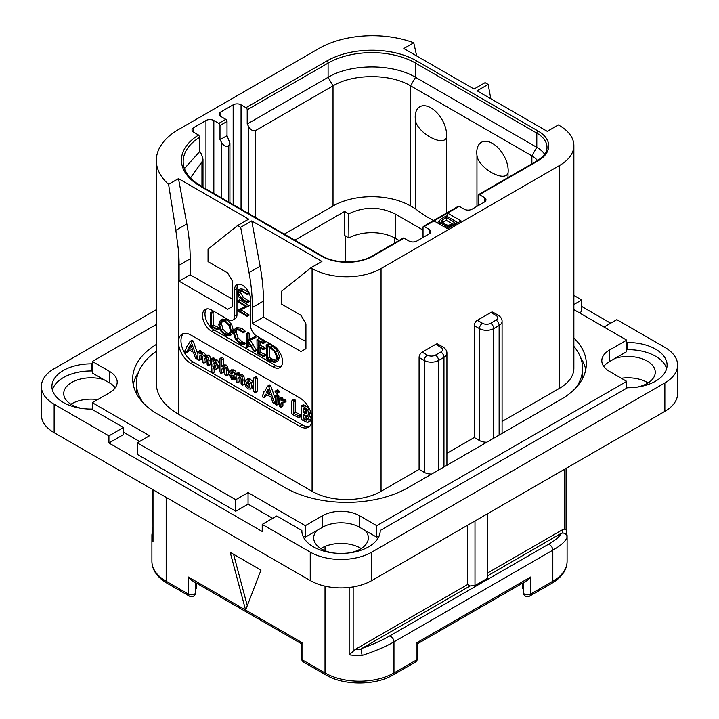 <?xml version="1.0" encoding="UTF-8"?>
<svg xmlns="http://www.w3.org/2000/svg" width="719" height="719" viewBox="0 0 719 719"><rect width="100%" height="100%" fill="white"/><g stroke="black" fill="none" stroke-linecap="round" stroke-linejoin="round"><path stroke-width="1.08" d="M54.141 404.249L54.141 432.685A43.535 25.129 180 0 1 41.387 414.917L41.387 386.48A43.535 25.129 0 0 0 54.141 404.249L108.929 435.885L123.461 427.499L123.461 434.609L108.929 442.994L262.228 531.494L262.228 524.385L310.248 552.111A43.535 25.129 0 0 0 371.813 552.111L664.859 382.921A43.535 25.129 0 0 0 677.613 365.153A43.535 25.129 0 0 0 664.859 347.376L616.839 319.658L604.032 327.046M54.141 432.685L310.248 580.548A43.535 25.129 180 0 0 371.813 580.548L664.859 411.358A43.535 25.129 180 0 0 677.613 393.59L677.613 365.153M361.19 548.561A27.34 15.782 0 0 0 360.363 548.058A27.34 15.782 0 0 0 320.872 548.561M648.08 382.921A27.34 15.782 0 0 0 647.253 382.427A27.34 15.782 0 0 0 621.333 378.266M97.667 399.593A27.34 15.782 0 0 0 70.92 404.249M610.683 323.208L581.752 306.501M666.612 368.703A39.177 22.622 0 0 0 627.408 349.641L627.408 342.532A39.177 22.622 180 0 1 667.097 365.153A39.177 22.622 180 0 1 627.408 387.766L380.207 530.487A39.177 22.622 180 0 1 380.207 530.784A39.177 22.622 180 0 1 341.031 553.405A39.177 22.622 180 0 1 301.854 530.784A39.177 22.622 180 0 1 301.854 530.487L276.761 515.999L262.228 524.385M627.408 342.532L626.689 342.118M380.207 531.08L380.207 530.487M301.854 531.08L301.854 530.487M92.311 370.555L91.592 370.968A39.177 22.622 0 0 0 52.388 390.031M627.408 349.641L626.689 349.227M103.842 379.632L92.311 372.972L92.311 361.45L109.549 371.408L109.549 382.921L103.842 379.632A27.34 15.782 0 0 0 63.739 393.59A27.34 15.782 0 0 0 71.747 404.743A27.34 15.782 0 0 0 82.11 408.5M123.461 432.191L139.594 441.502M92.311 409.506L92.311 402.685L149.561 435.741L137.248 442.85L137.248 454.363L235.751 511.236L248.064 504.127L272.69 518.345M302.798 535.727L305.323 537.183L305.323 525.67L322.561 515.712L322.561 527.234L305.323 537.183M316.854 530.523A27.34 15.782 0 0 0 313.691 537.893A27.34 15.782 0 0 0 321.699 549.055A27.34 15.782 0 0 0 332.07 552.803M349.991 552.803A27.34 15.782 0 0 0 368.371 537.893A27.34 15.782 0 0 0 365.207 530.523L359.5 527.234A26.118 15.081 0 0 0 322.561 527.234M379.264 535.727L376.738 537.183L365.207 530.523M636.89 387.173A27.34 15.782 0 0 0 655.261 372.262A27.34 15.782 0 0 0 647.253 361.1A27.34 15.782 0 0 0 615.158 358.305L609.451 361.594A26.118 15.081 0 0 0 603.78 366.501M573.87 309.628L626.689 340.132L626.689 351.645L615.158 358.305M579.406 312.828L581.752 311.48L581.752 299.967L573.87 295.41M91.592 370.968L91.592 363.859A39.177 22.622 180 0 0 51.903 386.48A39.177 22.622 180 0 0 91.592 409.093L123.461 427.499M92.311 363.446L91.592 363.859M156.311 309.718L54.141 368.703A43.535 25.129 0 0 0 41.387 386.48M108.929 435.885L108.929 442.994M156.311 324.503L92.311 361.45M573.87 304.514L581.752 299.967M626.689 340.132L609.451 350.081A26.118 15.081 0 0 0 601.803 360.74A26.118 15.081 0 0 0 609.451 371.408L626.689 381.358L626.689 388.188M376.738 537.183L376.738 525.67L626.689 381.358M376.738 525.67L359.5 515.712A26.118 15.081 0 0 0 322.561 515.712M248.064 504.127L248.064 492.614L305.323 525.67M137.248 442.85L235.751 499.723L235.751 511.236M235.751 499.723L248.064 492.614M92.311 402.685L109.549 392.736A26.118 15.081 0 0 0 117.197 382.068A26.118 15.081 0 0 0 109.549 371.408M115.22 387.829A26.118 15.081 0 0 0 109.549 382.921M573.87 338.038A87.062 50.267 180 0 1 586.318 363.94A87.062 50.267 180 0 1 560.82 399.485L408.14 487.635A87.062 50.267 180 0 1 285.003 487.635L158.18 414.414A87.062 50.267 180 0 1 132.682 378.868A87.062 50.267 180 0 1 156.311 344.437M585.742 369.701A87.062 50.267 0 0 0 580.575 357.496M138.425 372.433A87.062 50.267 0 0 0 133.258 384.629M573.87 346.378A87.062 50.267 180 0 1 582.624 368.353L582.624 375.462A87.062 50.267 180 0 1 582.435 378.787M136.565 393.724A87.062 50.267 180 0 1 136.376 390.39L136.376 383.281A87.062 50.267 180 0 1 156.311 351.267M416.687 55.947L413.749 42.789A75.747 43.733 0 0 0 318.868 48.524L178.501 129.564A75.747 43.733 0 0 0 156.311 160.49A75.747 43.733 0 0 0 168.579 184.343L178.501 178.609L248.684 219.133L237.603 225.532L240.676 227.312L251.758 220.913L321.941 261.428L310.86 267.827L312.091 268.538A48.757 28.149 0 0 0 381.052 268.538L381.052 491.329L419.096 469.363L424.264 472.356A10.102 5.833 180 0 0 431.652 474.055M143.315 402.946A87.062 50.267 180 0 1 136.376 383.281M381.052 491.329A48.757 28.149 180 0 1 312.091 491.329L178.501 414.198A75.747 43.733 180 0 1 156.311 383.281L156.311 160.49M419.096 469.363L419.096 357.469A4.35 2.517 -60 0 1 422.17 352.139L427.347 355.123A4.35 2.517 120 0 0 424.264 360.462L424.264 472.356M490.879 312.477A4.35 2.517 -60 0 1 493.054 312.262L498.231 315.246A4.35 2.517 -60 0 0 496.047 315.461L490.879 312.477L477.335 320.297L482.503 323.28A4.35 2.517 120 0 0 479.429 328.61L479.429 440.504L474.252 437.52L474.252 325.626A4.35 2.517 -60 0 1 477.335 320.297M446.921 453.303L474.252 437.52M435.714 344.32A4.35 2.517 -60 0 1 437.898 344.104L443.066 347.088A4.35 2.517 -60 0 0 440.891 347.304L435.714 344.32L422.17 352.139M381.052 268.538L559.589 165.46A48.757 28.149 0 0 0 573.87 145.553A48.757 28.149 0 0 0 559.589 125.654L558.357 124.944L547.276 131.343L477.092 90.819L488.174 84.42L485.091 82.64L474.01 89.039L403.826 48.524L413.749 42.789M502.087 421.451L559.589 388.251A48.757 28.149 180 0 0 573.87 368.353L573.87 145.553M582.624 368.353A87.062 50.267 180 0 1 575.685 388.017M482.503 323.28A5.743 3.316 0 0 0 490.637 323.28A4.35 2.517 60 0 1 493.71 328.61L499.13 325.482A10.102 5.833 0 0 0 502.087 321.357L502.087 433.251A10.102 5.833 180 0 1 502.087 433.395M419.096 357.469L424.264 360.462A10.102 5.833 0 0 0 438.545 360.462L443.965 357.334A10.102 5.833 0 0 0 446.921 353.209L446.921 465.103A10.102 5.833 180 0 1 446.921 465.247M486.817 442.212A10.102 5.833 180 0 1 479.429 440.504M490.807 98.737L488.174 84.42M433.997 220.913L447.542 228.732L461.086 220.913L447.542 213.094L424.264 226.53A1.744 1.007 -120 0 0 423.392 226.44A1.744 1.007 -120 0 0 423.033 227.24L423.033 237.477M423.392 226.44L458.363 206.254A1.744 1.007 -120 0 1 459.234 206.335L464.159 209.184A5.572 3.218 180 0 0 472.041 209.184L484.354 202.075A5.572 3.218 180 0 0 485.981 199.801A5.572 3.218 180 0 0 484.354 197.518L479.429 194.678A1.744 1.007 -120 0 0 478.557 194.588A1.744 1.007 -120 0 0 478.198 195.388L478.198 205.625M537.515 160.553A27.861 16.088 180 0 0 531.88 155.861L410.603 85.84C390.399 73.572 353.227 73.572 333.023 85.84L255.578 130.561C252.944 131.28 250.652 129.959 248.684 126.58L247.21 124.019L247.21 109.8A1.744 1.007 60 0 0 245.979 107.67L241.054 104.821L241.054 209.157M220.859 111.93L220.859 116.478A5.572 3.218 180 0 1 219.223 114.204A5.572 3.218 180 0 1 220.859 111.93L233.172 104.821A5.572 3.218 180 0 1 241.054 104.821M220.859 116.478L225.784 119.327A1.744 1.007 60 0 1 227.015 121.457L227.015 135.675L219.996 139.729L219.996 125.51L227.015 121.457M219.996 125.51A1.744 1.007 60 0 0 218.765 123.38L213.84 120.531L213.84 193.447M193.645 127.64L193.645 132.188A5.572 3.218 180 0 1 192.009 129.914A5.572 3.218 180 0 1 193.645 127.64L205.958 120.531A5.572 3.218 180 0 1 213.84 120.531M193.645 132.188L198.597 135.046L199.828 137.185L199.828 151.403L201.563 154.414L202.992 159.16L201.949 161.829L190.472 177.944M404.069 238.187L373.044 256.099A1.744 1.007 -120 0 0 372.172 256.009L403.206 238.097A1.744 1.007 -120 0 1 404.069 238.187L408.994 241.027A5.572 3.218 180 0 0 416.876 241.027L429.189 233.918A5.572 3.218 180 0 0 430.825 231.644A5.572 3.218 180 0 0 429.189 229.37L424.264 226.53M237.603 225.532L208.052 249.133L208.052 261.644L227.752 273.022L232.677 281.551L232.677 306.429L227.752 309.278L179.112 281.192L179.112 265.203A174.133 100.534 -120 0 0 178.501 250.643L175.84 230.305L186.85 223.951A174.133 100.534 60 0 1 190.193 258.804L190.193 274.793L232.677 299.32M186.85 223.951L178.501 178.609M179.112 281.192L190.193 274.793M310.86 267.827L281.309 291.438L281.309 303.939L301.009 315.317L305.935 323.847L305.935 348.724L301.009 351.573L252.378 323.496L252.378 307.498A174.133 100.534 -120 0 0 249.035 272.645L240.676 227.312M299.778 426.358L190.814 363.446A17.409 10.057 60 0 1 178.501 342.118A17.409 10.057 60 0 1 182.105 334.146A17.409 10.057 60 0 1 190.814 335.009L299.778 397.922A17.409 10.057 60 0 1 312.091 419.249A17.409 10.057 60 0 1 308.487 427.221A17.409 10.057 60 0 1 299.778 426.358L302.241 424.938A17.409 10.057 -120 0 0 309.628 426.358M206.56 308.972A13.059 7.541 -120 0 0 206.047 319.649A13.059 7.541 -120 0 0 214.208 330.03L211.745 331.45A13.059 7.541 60 0 1 203.216 319.946A13.059 7.541 60 0 1 205.212 309.485A13.059 7.541 60 0 1 211.745 310.132L228.363 319.721A8.709 5.024 -120 0 0 232.722 320.153A8.709 5.024 -120 0 0 234.52 316.171L234.52 289.865A11.315 6.534 60 0 1 236.866 284.688A11.315 6.534 60 0 1 245.592 287.717A11.315 6.534 60 0 1 250.527 299.104L250.527 325.41A8.709 5.024 -120 0 0 256.683 336.079L273.31 345.668A13.059 7.541 60 0 1 281.839 357.181A13.059 7.541 60 0 1 279.844 367.643A13.059 7.541 60 0 1 273.31 366.996L275.772 365.576A13.059 7.541 -120 0 0 280.949 366.735M211.745 331.45L273.31 366.996M249.035 272.645L260.116 266.246L251.758 220.913M260.116 266.246A174.133 100.534 60 0 1 263.46 301.099L263.46 317.097L252.378 323.496M305.935 341.615L263.46 317.097M175.84 230.305L168.579 184.343M183.426 333.589A17.409 10.057 -120 0 0 182.267 347.807A17.409 10.057 -120 0 0 193.276 362.025L211.539 372.568M212.473 373.107L302.241 424.938M197.707 353.685L193.186 341.076L192.458 340.222L191.829 340.491M193.186 341.076L191.335 342.145L190.607 341.291L189.978 341.561L186.922 347.034L186.086 347.376L186.275 348.194L184.657 351.267L185.619 352.804L187.947 351.951L189.097 349.964M208.609 365.692L208.932 360.902L208.124 357.711L206.569 356.157L204.07 356.264L201.895 353.46L199.514 353.523L198.076 351.654L197.707 359.149L199.181 360.516L201.023 359.455L201.356 355.384L199.514 356.444L200.358 355.096L201.733 355.015L202.399 356.921L202.399 361.72L203.27 362.96L206.056 361.639L206.056 358.152L204.205 359.221L205.382 357.703L206.398 357.711L207.117 359.662L207.117 364.299L207.917 365.522L210.784 364.254L210.784 359.833L209.966 356.651L208.411 355.096L205.913 355.195L203.738 352.391L201.356 352.454M201.356 352.418L199.927 350.584L197.707 352.067M201.356 355.384L201.527 354.916M206.056 358.152L206.317 357.667M218.486 367.921L216.635 368.982L218.109 365.62L215.574 360.983L214.145 360.65L212.905 361.36L212.905 360.21L211.377 358.835L211.368 372.343L211.988 372.954L212.905 372.676L212.905 368.73L216.266 369.233L218.109 368.164L219.951 364.56L217.417 359.922L215.997 359.59L214.747 360.3M214.747 360.129L213.867 357.873L211.08 359.257M212.626 373.089L214.747 371.615L214.747 369.575M228.552 372.837L227.689 366.573L226.09 364.964L223.6 365.252M223.6 365.117L223.6 358.592L222.126 357.262L219.933 358.772L219.933 371.948L220.823 373.242L221.749 372.954L221.749 369.242L222.962 367.724M221.452 373.368L223.6 371.885L223.888 367.58M228.282 374.869L226.611 375.83M236.29 378.571L235.958 379.012L235.526 377.169L233.657 376.954L232.579 375.857M233.801 375.615L234.448 374.293L233.918 372.577L232.147 370.932L229.586 371.004L228.462 373.844L231.779 379.524L234.106 380.072L234.196 378.787L231.815 378.014L230.314 375.228L232.803 375.848L236.129 374.042L236.129 381.447L237.018 382.589L237.944 382.355L237.944 378.509L239.032 377.08M236.218 373.826L235.76 371.507L233.999 369.863L231.428 369.934M244.748 381.564L243.885 376.064L242.285 374.446L239.795 374.662M239.795 374.554L239.58 373.251L238.349 372.631L236.129 374.078L237.737 374.32L237.944 375.731L240.434 375.516L242.033 377.133L242.896 380.387L242.564 385.294L244.703 383.892M237.647 382.724L239.795 381.286L240.002 376.963M253.609 384.081L252.728 381.609L250.185 379.003L247.794 378.841L245.727 380.054L244.613 382.715L245.601 386.445L248.064 388.934L250.67 389.033L251.857 386.355L250.877 382.67L248.334 380.072L245.727 380.054M252.351 388.062L253.609 386.301M255.101 392.682L257.276 391.163L257.276 378.077L255.802 376.72L253.609 378.176L253.609 391.289L255.101 392.682L255.425 379.147L254.607 377.888L253.609 378.176M275.251 398.479L270.721 385.842L269.984 384.989L269.364 385.258M270.721 385.842L268.87 386.903L268.142 386.049L267.513 386.319L264.448 391.801L263.612 392.143L263.81 392.951L262.192 396.025L263.154 397.571L265.482 396.708L266.623 394.731M277.022 393.563L279.206 391.846L278.873 392.493L279.206 391.846L278.064 389.995L277.273 389.905L275.08 391.594L276.213 393.428L277.022 393.563L277.022 391.873L276.213 391.064L275.08 391.594M276.797 405.085L277.067 397.095L276.069 395.792L275.251 396.223L275.539 404.348L276.797 405.085L278.918 403.557L278.918 396.025L277.911 394.731L277.094 395.162M285.416 401.49L286.171 401.058L285.344 399.593L282.927 399.683M282.927 399.593L282.81 398.164L281.471 397.418L279.26 398.892L279.26 406.118L280.725 407.439L281.084 403.026L282.055 402.218L284.329 402.128L283.502 400.654L281.084 400.744L280.967 399.234L279.619 398.488L279.26 398.892M280.725 407.439L282.927 406.01L282.927 402.272M300.371 416.391L301.153 416.04L300.371 414.629L295.581 412.329L295.581 400.789L294.718 399.44L291.878 400.825L291.779 413.326L292.606 414.557L298.529 417.46L299.311 417.11L298.529 415.69L293.729 413.398L293.729 401.849L292.867 400.51L291.878 400.825M308.415 422.134L309.305 419.986L308.433 417.371L306.815 415.348L308.172 414.998L308.846 413.506L307.75 410.136L304.55 407.233L301.908 405.956L301.09 406.316L301.414 418.737L302.196 420.031L307.256 422.368L310.266 421.064L311.156 418.925L310.284 416.301L308.658 414.288M310.015 413.937L307.885 415.205L310.015 413.937L310.644 411.717M309.601 409.066L306.393 406.163L303.76 404.896L302.942 405.246M186.104 353.011L188.072 349.434L193.411 352.229L195.298 357.72L196.062 358.673L197.114 358.538L191.335 342.145M196.79 358.853L197.707 358.197M187.947 351.951L186.23 352.939M187.021 346.855L186.086 347.376M192.458 340.222L189.978 341.561M192.665 350.09L188.72 348.014L190.697 344.365L192.665 350.09M191.811 347.601L190.571 346.953L188.72 348.014M190.571 346.953L191.191 345.803M203.908 363.095L204.205 359.221M199.181 360.516L199.514 356.444M201.653 352.256L199.514 353.523M206.263 354.952L204.07 356.264M215.997 359.59L212.905 361.36M215.412 367.023L213.471 367.409L212.905 366.528L212.905 364.173L213.929 362.888L215.52 362.682L216.248 364.596L214.891 367.454M215.772 366.528L214.747 365.459L215.08 362.529M214.747 365.459L212.905 366.528M214.747 363.113L212.905 364.173M223.115 367.643L224.085 367.67L224.885 369.755L224.885 374.491L226.431 375.938L226.701 371.04L225.838 367.643L224.238 366.034L221.749 366.322L221.749 359.662L220.886 358.404L219.933 358.772M226.431 375.938L228.489 374.491M223.6 368.182L221.749 369.242M224.13 364.812L221.749 366.322M234.106 380.072L236.129 378.67M231.734 369.728L229.586 371.004M231.401 372.307L232.597 372.963L232.066 374.168L230.404 373.997L231.176 372.397M232.713 373.377L232.471 373.925M232.65 373.098L232.3 372.586M232.246 372.936L230.404 373.997M239.166 377.008L240.281 377.089L241.081 379.138L241.081 383.91L242.564 385.294M239.795 377.439L237.944 378.509M240.272 374.275L237.944 375.731M249.43 387.083L248.1 387.226L246.896 385.869L246.464 383.766L246.994 382.014L248.334 381.825L250.005 385.285L249.169 387.289M249.951 386.157L248.747 384.8L248.397 381.861M263.63 397.778L265.608 394.192L270.946 396.996L272.834 402.487L273.597 403.44L274.649 403.305L268.87 386.903M274.316 403.62L275.251 402.955M265.482 396.708L263.765 397.697M264.547 391.621L263.612 392.143M269.984 384.989L267.513 386.319M270.191 394.857L266.255 392.781L268.232 389.123L270.191 394.857M269.337 392.367L268.097 391.711L266.255 392.781M268.097 391.711L268.717 390.561M277.911 394.731L275.251 396.223M283.565 402.559L286.171 401.058M282.522 402.2L281.084 403.026L282.055 402.218M282.81 398.164L280.967 399.234M283.313 399.378L281.084 400.744M298.529 417.46L301.153 416.04M295.581 412.329L293.729 413.398M303.76 404.896L301.09 406.316M306.959 412.391L306.033 413.65L303.265 412.58L303.265 408.203L305.881 410.019L306.959 412.391M307.399 418.925L306.24 420.273L303.265 418.782L303.265 414.288L306.339 416.499L307.399 418.925M306.887 420.13L307.283 419.671M306.959 412.472L305.117 411.52L305.117 409.282M305.117 411.52L303.265 412.58M308.083 419.204L305.117 417.712L305.117 415.339M305.117 417.712L303.265 418.782M238.232 284.212A11.315 6.534 -120 0 0 236.982 288.445L236.982 314.751A8.709 5.024 60 0 1 235.185 318.733L232.722 320.153M214.208 330.03L275.772 365.576M216.779 329.697L218.998 328.502L218.648 327.567L213.408 325.114L213.004 311.749L210.604 312.927L210.64 326.561L217.147 329.563L216.805 328.628L211.566 326.183L211.566 313.439L210.604 312.927M229.622 335.8L231.455 331.441L229.801 325.383L225.11 320.746L220.418 320.162L218.702 324.476L220.356 330.569L224.652 334.892L229.622 335.8L231.617 334.65L233.307 330.381L231.644 324.323L226.961 319.685L222.261 319.092L220.562 320.081M220.418 320.162L222.261 319.092M243.193 344.877L243.022 343.682L240.101 342.801L236.183 338.856L234.34 333.221L235.886 329.742L239.813 330.237L243.004 332.969L245.314 331.531L243.462 332.6L239.813 329.257L235.149 328.655L233.316 332.627L235.437 339.161L240.101 343.808L243.193 344.877L245.044 343.808L245.215 343.017L241.944 341.741L238.025 337.786L236.183 332.151L236.893 329.419M245.314 331.531L241.656 328.188L236.848 327.666M256.62 350.495L254.778 351.564L248.334 341.031L255.784 337.499L255.551 336.438L247.336 340.33L247.336 334.362L246.383 333.751L246.383 346.891L247.336 347.322L247.336 340.842L254.31 351.762L256.62 350.495L250.185 339.961M249.187 339.269L249.187 333.301L248.675 332.538L246.383 333.751M246.878 347.511L249.187 346.261L248.72 346.441L249.187 343.718M260.017 352.04L258.175 353.11L258.175 347.223L263.055 349.569L265.284 348.445L264.916 347.529L260.017 345.129L258.175 346.199L258.175 341.067L262.947 343.493L265.176 342.262L264.754 341.363L259.128 338.55L256.971 339.754L257.123 353.191L263.379 356.606L265.608 355.366L265.293 354.512L260.017 352.04L260.017 348.104M260.017 345.129L260.017 342.01M276.105 361.999L277.947 360.938L279.601 356.831L277.417 350.62L272.393 345.974L269.113 343.934L266.192 345.048L266.641 358.844L269.94 361.037L274.424 362.412L276.105 361.999L277.759 357.9L275.575 351.69L270.542 347.043L267.261 345.003L266.12 345.327M266.641 345.138L268.484 344.068M249.196 301.045L247.345 302.115L241.665 298.646L238.124 292.948L238.906 290.764L241.503 291.294L247.309 294.233L241.287 290.287L238.618 289.667L237.432 292.471L238.771 296.929L241.521 299.446L247.183 302.717L249.268 301.387L243.516 297.576L239.975 291.887L240.101 290.683M247.084 294.511L248.927 293.451L248.891 292.543M247.039 293.604L248.882 292.543L243.139 289.218L240.047 288.849M247.039 316.279L246.985 315.362L238.996 310.752L249.295 305.683L247.453 306.752L237.818 300.91L237.872 301.827L245.934 306.483L237.558 310.275L237.612 310.842L247.039 316.279L249.116 314.967L241.063 309.817M249.295 305.683L239.661 299.841L237.549 301.09M245.709 306.348L237.387 310.491M213.408 325.114L211.566 326.183M218.414 327.451L216.572 328.52M221.362 321.168L225.11 321.752L229.064 325.689L230.439 330.866L228.912 334.659L224.723 333.931L221.093 330.237L219.708 324.988L221.254 321.231M229.765 333.868L226.566 332.861L222.935 329.167L221.56 323.918L222.288 320.908M245.215 343.017L243.373 344.077M255.551 336.438L247.336 340.33M255.874 336.816L254.032 337.885L253.708 337.508M253.933 338.568L254.032 337.885M255.784 337.499L254.175 338.424M263.379 356.606L263.442 355.581L258.175 353.11M264.493 341.228L262.642 342.298L256.971 339.754M264.754 341.363L262.642 342.298M265.05 341.741L263.199 342.81L262.902 342.424M262.947 343.493L263.199 342.81M263.055 349.569L263.073 348.589L258.175 346.199M265.023 354.377L263.172 355.447M269.113 343.934L267.261 345.003M269.391 344.149L267.54 345.219M269.454 344.482L267.603 345.551M276.743 357.37L275.305 360.902L274.002 361.262L269.733 359.967L267.594 358.511L267.594 346.45L270.641 348.041L274.55 351.582L276.743 357.37M276.087 360.174L271.584 358.898L269.445 357.442L269.445 347.376M269.445 357.442L267.594 358.511M247.183 302.717L247.345 302.115M459.234 206.335L447.542 213.094L447.542 216.644M439.399 221.344L437.071 222.683M433.557 220.571A139.306 80.429 180 0 1 415.393 208.753L410.603 205.985A54.851 31.672 0 0 0 333.023 205.985L284.284 234.124M294.817 240.2L344.599 211.458L348.724 213.84L348.913 237.98L344.599 235.481L344.599 211.458M348.724 213.84C364.308 206.389 379.794 206.443 395.207 214.01L423.033 230.08M228.489 201.913L228.363 146.272C225.739 146.991 223.438 145.669 221.47 142.29L219.996 139.729M228.489 146.2L229.918 143.036L227.015 135.675M247.21 124.019L328.098 77.31C350.863 63.479 392.763 63.479 415.528 77.31L536.805 147.332A34.827 20.105 180 0 1 544.643 154.27M446.445 137.724C442.482 147.143 416.427 132.071 415.393 119.794A22.217 12.825 60 0 1 415.205 116.936A22.217 12.825 60 0 1 430.915 107.868A22.217 12.825 60 0 1 446.625 135.073A22.217 12.825 60 0 1 446.445 137.724L446.445 213.139M415.393 119.794L415.393 208.753M508.009 177.593L508.009 173.27A22.217 12.825 -120 0 0 508.189 170.619A22.217 12.825 -120 0 0 492.479 143.414A22.217 12.825 -120 0 0 476.769 152.482A22.217 12.825 -120 0 0 476.958 155.34L476.958 206.344M508.009 173.27C504.055 182.68 478.009 167.644 476.958 155.34M184.45 168.561L199.828 151.403M395.207 214.01L395.207 238.259A33.083 19.098 0 0 0 348.913 237.98M395.207 238.259L399.063 240.488M523.18 589.005L522.309 588.439L522.309 583.28M523.18 582.776L523.18 592.303A4.35 4.35 0 0 0 529.714 596.069A4.35 2.517 -120 0 0 530.613 594.074A4.35 2.517 180 0 1 525.868 594.622A4.35 2.517 180 0 1 523.18 592.303M530.613 577.015L527.539 580.269L417.451 643.82L417.451 658.37A4.35 2.517 180 0 1 416.175 660.15L416.175 643.092C417.865 644.062 417.865 644.062 416.175 643.092C417.865 644.062 417.865 644.062 416.175 643.092L530.613 577.015L530.613 594.074L552.812 581.258L552.812 550.17L393.976 641.869C385.528 646.758 374.905 651.279 362.106 655.431A48.757 28.149 180 0 1 349.164 654.838L349.164 587.468M301.549 658.37L301.549 643.82L191.461 580.269L188.387 577.015L245.601 610.054L260.997 570.113L230.215 552.336L245.601 610.054L302.825 643.092C301.135 644.062 301.135 644.062 302.825 643.092C301.135 644.062 301.135 644.062 302.825 643.092L302.825 660.15A4.35 2.517 180 0 1 301.549 658.37A4.35 4.35 0 0 0 303.724 662.145A4.35 2.517 -60 0 1 302.825 660.15L325.024 672.966L325.024 586.147M247.282 605.695L233.576 554.277M195.82 592.303A4.35 2.517 180 0 1 193.132 594.622A4.35 2.517 180 0 1 188.387 594.074A4.35 2.517 -60 0 0 189.286 596.069A4.35 4.35 0 0 0 195.82 592.303L195.82 582.776M195.82 589.005L196.691 588.439L196.691 583.28M152.913 489.711L153.012 541.587A48.757 28.149 180 0 1 151.907 535.619A48.757 28.149 180 0 1 151.979 534.118M152.913 532.204L151.979 533.956M362.106 655.431L361.073 649.392L361.873 648.421C372.936 644.431 382.104 640.332 389.356 636.126A4.35 2.517 -120 0 1 393.976 641.869L393.976 672.966A48.757 28.149 180 0 1 325.024 672.966A4.35 2.517 -60 0 0 325.923 674.961L303.724 662.145M487.311 576L561.027 533.435C559.777 536.563 555.499 540.221 548.193 544.427L389.356 636.126M467.611 525.238L467.611 584.529L470.073 585.949L361.873 648.421M470.073 585.949L474.998 585.509L474.998 520.978M487.311 513.869L487.311 578.409L474.998 585.509M561.027 533.435L562.716 532.977C565.341 533.282 566.779 534.666 567.021 537.129C566.024 540.94 561.287 545.281 552.812 550.17A4.35 2.517 -120 0 0 548.193 544.427M487.311 573.16L562.555 529.714L564.81 529.058L565.988 529.66M567.093 561.359C566.914 570.005 561.845 577.303 551.913 583.253A4.35 2.517 -120 0 0 552.812 581.258A48.757 28.149 180 0 0 567.093 561.359L567.093 535.619L566.078 529.427L566.087 468.384M467.611 584.529L355.429 649.302L349.164 654.838M393.077 674.961L415.276 662.145A4.35 2.517 -120 0 0 416.175 660.15L393.976 672.966A4.35 2.517 -120 0 1 393.077 674.961C375.372 685.674 343.628 685.674 325.923 674.961M458.003 222.683L446.31 215.934L440.765 219.133L439.399 220.742L439.893 222.629L445.789 226.036L450.454 226.063L457.392 222.333L457.392 223.043M439.399 220.742L439.399 224.031M451.847 226.242L451.847 225.532M450.454 227.042L450.454 226.063M449.06 227.851L449.06 226.323M447.191 228.534L447.191 226.314M445.789 227.725L445.789 226.036M444.378 226.907L444.378 225.487M440.846 224.867L440.846 223.447M439.893 224.319L439.893 222.629M439.417 224.04L439.417 221.82M454.588 222.315L450.436 224.714L448.108 225.236L445.762 224.688L442.23 222.647L441.268 221.29L442.176 219.951L446.337 217.551L454.588 222.315M442.338 222.701L446.337 220.391L452.125 223.735M441.493 221.901L441.493 220.616M442.176 222.593L442.176 219.951M446.337 220.391L446.337 217.551M310.248 552.111L310.248 580.548M371.813 552.111L371.813 580.548M664.859 382.921L664.859 411.358M609.451 350.081L609.451 361.594M359.5 515.712L359.5 527.234M559.589 165.46L559.589 388.251M427.347 355.123A5.743 3.316 0 0 0 435.471 355.123A4.35 2.517 60 0 1 438.545 360.462L438.545 470.073M435.471 355.123L440.891 351.995A4.35 2.517 60 0 1 443.965 357.334L443.965 466.946M474.252 325.626L479.429 328.61A10.102 5.833 0 0 0 493.71 328.61L493.71 438.231M490.637 323.28L496.047 320.153A4.35 2.517 60 0 1 499.13 325.482L499.13 435.103M440.891 351.995A5.743 3.316 0 0 0 440.891 347.304M496.047 320.153A5.743 3.316 0 0 0 496.047 315.461M245.979 107.67L326.866 60.962A63.56 36.696 180 0 1 416.759 60.962L538.037 130.984A36.57 21.112 180 0 1 538.037 160.84L479.429 194.678M218.765 123.38L225.784 119.327M373.044 256.099A36.57 21.112 180 0 1 321.33 256.099L200.044 186.077A63.56 36.696 180 0 1 198.597 135.046M179.112 265.203L190.193 258.804M312.091 268.538L312.091 491.329M178.501 414.198L178.501 250.643M252.378 307.498L263.46 301.099M190.814 363.446L193.276 362.025M197.707 357.415L196.97 357.846M210.784 359.833L208.932 360.902M205.76 362.034L204.133 362.969M200.574 350.71L198.723 351.771M201.356 351.879L199.514 352.948M203.738 352.391L201.895 353.46M208.411 355.096L206.569 356.157M209.966 356.651L208.124 357.711M217.417 359.922L215.574 360.983M219.933 364.569L218.109 365.62M214.469 372.02L212.806 372.981M213.867 357.873L212.024 358.934M214.747 359.141L212.905 360.21M215.314 366.339L213.471 367.409M228.552 369.97L226.701 371.04M223.303 372.298L221.659 373.251M222.737 357.334L220.886 358.404M223.6 358.592L221.749 359.662M226.09 364.964L224.238 366.034M227.689 366.573L225.838 367.643M236.048 377.727L234.196 378.787M233.999 369.863L232.147 370.932M235.76 371.507L233.918 372.577M236.29 373.233L234.448 374.293M232.623 375.92L230.772 376.99M233.657 376.954L231.815 378.014M234.879 377.205L233.037 378.275M235.526 377.169L233.684 378.239M244.748 379.326L242.896 380.387M239.499 381.654L237.872 382.598M239.014 372.784L237.162 373.853M239.58 373.251L237.737 374.32M239.795 374.006L237.944 375.066M242.285 374.446L240.434 375.516M243.885 376.064L242.033 377.133M252.728 381.609L250.877 382.67M253.609 385.348L251.857 386.355M250.185 379.003L248.334 380.072M249.906 386.175L248.1 387.226M248.747 384.8L246.896 385.869M248.316 382.697L246.464 383.766M257.276 378.077L255.425 379.147M256.944 391.621L255.335 392.547M256.458 376.819L254.607 377.888M275.251 402.173L274.505 402.604M278.864 390.812L277.022 391.873M278.873 392.493L277.139 393.491M278.064 389.995L276.213 391.064M278.918 396.025L277.067 397.095M278.648 404.024L276.932 405.013M278.595 395.297L276.743 396.367M285.344 399.593L283.502 400.654M282.127 397.571L280.275 398.641M282.927 398.775L281.084 399.845M300.91 415.231L299.059 416.301M294.718 399.44L292.867 400.51M295.437 400.097L293.586 401.157M295.581 400.789L293.729 401.849M300.12 414.504L298.277 415.564M300.371 414.629L298.529 415.69M310.284 416.301L308.433 417.371M311.156 418.925L309.305 419.986M306.393 406.163L304.55 407.233M309.538 409.102L307.75 410.136M310.698 412.436L308.846 413.506M306.339 412.185L304.497 413.254M306.519 418.728L304.667 419.788M236.982 314.751L234.52 316.171M234.52 289.865L236.982 288.445M218.648 327.567L216.805 328.628M213.408 312.37L211.566 313.439M231.644 324.323L229.801 325.383M233.307 330.381L231.455 331.441M226.961 319.685L225.11 320.746M226.566 332.861L224.723 333.931M222.935 329.167L221.093 330.237M221.56 323.918L219.708 324.988M241.656 328.188L239.813 329.257M244.972 330.893L243.121 331.953M236.183 332.151L234.34 333.221M238.025 337.786L236.183 338.856M241.944 341.741L240.101 342.801M244.361 342.55L242.519 343.619M244.864 342.612L243.022 343.682M256.512 350.018L254.661 351.088M249.187 333.301L247.336 334.362M255.128 336.492L253.277 337.553M253.124 344.491L251.282 345.56M265.293 354.512L263.442 355.581M264.179 341.094L262.327 342.154M264.7 347.421L262.848 348.49M264.916 347.529L263.073 348.589M265.149 354.44L263.307 355.51M277.417 350.62L275.575 351.69M279.601 356.831L277.759 357.9M272.393 345.974L270.542 347.043M275.844 360.192L274.002 361.262M271.584 358.898L269.733 359.967M249.026 301.647L247.417 302.573M243.139 289.218L241.287 290.287M248.927 293.451L247.3 294.386M239.975 291.887L238.124 292.948M243.516 297.576L241.665 298.646M248.972 300.731L247.129 301.8M248.891 315.219L247.264 316.153M249.08 305.278L247.237 306.348M248.837 314.302L246.985 315.362M429.189 229.37L429.189 233.918M221.47 142.29L221.47 197.86M228.363 146.272L228.363 201.841M233.172 104.821L233.172 204.609M248.684 126.58L248.684 213.57M255.578 130.561L255.578 217.551M333.023 205.985L333.023 85.84L328.098 77.31L328.098 63.092A61.816 35.689 180 0 1 415.528 63.092L536.805 133.114A34.827 20.105 180 0 1 547.006 147.332C546.961 149.192 547.24 154.252 537.165 160.75L478.557 194.588M247.21 109.8L328.098 63.092A1.744 1.007 60 0 0 326.866 60.962M416.759 60.962A1.744 1.007 120 0 0 415.528 63.092L415.528 77.31L410.603 85.84L410.603 205.985M538.037 130.984A1.744 1.007 120 0 0 536.805 133.114L536.805 147.332L531.88 155.861L531.88 163.806M538.037 160.84A1.744 1.007 -120 0 0 537.165 160.75M484.354 197.518L484.354 202.075M205.958 120.531L205.958 188.899M201.949 186.581L201.949 161.829M321.33 256.099A1.744 1.007 -60 0 1 322.202 256.009L200.916 185.987L194.786 181.862C186.967 175.427 183.093 168.659 183.174 161.55A61.816 35.689 180 0 1 199.828 137.185M200.044 186.077A1.744 1.007 -60 0 1 200.916 185.987M345.336 261.932L345.336 235.913M394.596 243.067L394.596 237.908M325.024 550.691L325.024 546.431M188.387 577.015L188.387 594.074L166.188 581.258L166.188 497.377M153.012 489.774L153.012 541.587M189.286 596.069L167.087 583.253A4.35 2.517 -60 0 1 166.188 581.258A48.757 28.149 180 0 1 151.907 561.359L151.907 535.619L152.913 527.629M567.093 535.619A48.757 28.149 180 0 1 567.021 537.129M562.555 529.714A44.407 25.632 180 0 1 562.716 532.977M361.073 649.392A44.407 25.632 180 0 1 355.429 649.302M353.164 651.243L353.164 586.911M564.81 469.121L564.81 529.058M446.921 353.209C447.02 350.917 445.735 348.877 443.066 347.088M502.087 321.357C502.186 319.074 500.9 317.034 498.231 315.246M196.979 358.79L197.707 358.368M186.167 352.993L188.01 351.924M186.257 346.944L187.317 346.333M190.238 341.273L192.081 340.204M208.78 365.638L210.622 364.569M204.043 363.05L205.886 361.981M199.352 360.462L201.194 359.401M197.896 351.717L199.738 350.647M212.725 373.053L214.577 371.984M211.278 358.88L213.13 357.81M213.453 360.875L215.296 359.806M226.539 375.893L228.381 374.833M221.569 373.323L223.42 372.253M220.149 358.386L221.991 357.325M234.277 380.027L236.129 378.958M242.743 385.231L244.586 384.171M237.782 382.67L239.625 381.609M236.29 373.763L238.133 372.694M255.236 392.628L257.078 391.567M253.789 377.852L255.631 376.783M274.514 403.557L275.251 403.125M263.702 397.76L265.545 396.69M263.792 391.702L264.844 391.091M267.765 386.031L269.616 384.971M277.085 393.527L278.927 392.466M275.386 390.992L277.228 389.923M276.869 405.058L278.72 403.988M275.449 395.666L277.291 394.605M284.14 402.667L285.991 401.597M280.922 407.385L282.774 406.316M279.43 398.551L281.282 397.481M299.14 417.559L300.982 416.49M292.076 400.402L293.918 399.333M301.27 405.92L303.112 404.851M217.075 329.751L218.927 328.682M210.694 312.702L212.545 311.633M243.39 344.841L245.242 343.772M247.237 347.592L249.089 346.522M246.464 333.517L248.316 332.457M254.077 338.496L255.928 337.427M263.675 356.651L265.518 355.581M257.034 339.575L258.885 338.514M263.244 343.547L265.095 342.487M263.379 349.632L265.23 348.571M266.183 345.057L268.025 343.988M266.731 344.949L268.582 343.88M247.228 294.538L249.08 293.469M247.336 302.735L249.187 301.665M237.504 310.302L239.355 309.233M237.621 300.875L239.463 299.805M247.192 316.306L249.035 315.237M229.918 202.731L229.918 143.036M202.992 187.192L202.992 159.16M372.172 256.009C359.581 263.864 334.793 263.864 322.202 256.009M167.087 583.253C157.155 577.303 152.086 570.005 151.907 561.359M551.913 583.253L529.714 596.069M415.276 662.145A4.35 4.35 0 0 0 417.451 658.37"/></g></svg>
